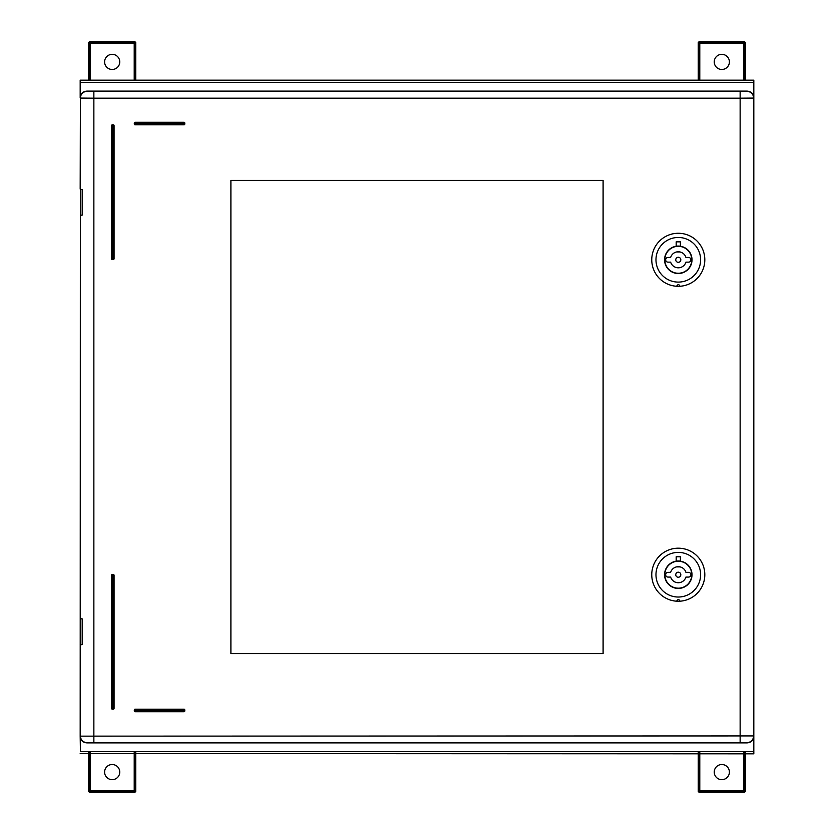 <?xml version="1.0" encoding="UTF-8"?>
<svg xmlns="http://www.w3.org/2000/svg" width="834" height="834" viewBox="0 0 834 834"><rect width="100%" height="100%" fill="white"/><g stroke="black" fill="none" stroke-linecap="round" stroke-linejoin="round"><path stroke-width="1.25" d="M80.46 738.184L80.408 751.632L753.592 751.632L753.54 738.184M93.867 742.541L93.867 98.193L80.387 98.078L80.179 736.141L753.613 735.922L753.613 98.078L740.133 98.193L740.133 742.541L86.913 742.875C82.743 742.562 80.491 740.311 80.179 736.141L80.408 751.632M80.179 753.55L753.821 753.821L753.821 80.179L80.179 80.179L80.179 97.859C80.491 93.689 82.743 91.438 86.913 91.125L93.867 91.459L93.867 98.193L740.133 98.193L740.133 91.459L93.867 91.459M80.179 80.45L753.665 80.491L753.592 82.368L80.408 82.368L80.335 80.491M80.408 82.368L80.46 95.816M753.592 751.632L753.665 753.509L80.335 753.509M753.54 95.816L753.592 82.368M603.097 653.616L603.097 180.384L230.903 180.384L230.903 653.616L603.097 653.616M86.913 742.875L747.087 742.875C751.257 742.562 753.509 740.311 753.821 736.141L753.613 735.922A6.735 6.735 -45 0 1 746.878 742.667L740.133 742.541M740.133 91.459L746.878 91.333A6.735 6.735 -135 0 1 753.613 98.078L753.821 97.859C753.509 93.689 751.257 91.438 747.087 91.125L86.913 91.125M80.179 189.109L80.387 98.078A6.735 6.735 135 0 1 87.122 91.333M80.387 189.318L82.191 189.433L82.191 215.12L80.387 215.235L80.387 618.765L82.191 618.88L82.191 644.567L80.179 644.89M184.804 123.964L184.804 123.13A0.844 0.844 0 0 0 183.96 122.285L135.129 122.285A0.844 0.844 0 0 0 134.284 123.13L134.284 123.964A0.844 0.844 0 0 0 135.129 124.808L183.96 124.808A0.844 0.844 0 0 0 184.804 123.964L183.96 123.964L183.96 124.808A0.844 0.844 0 0 0 184.804 123.964M112.392 709.192L113.236 709.192A0.844 0.844 0 0 0 114.07 708.347L114.07 575.304A0.844 0.844 0 0 0 113.236 574.459L112.392 574.459A0.844 0.844 0 0 0 111.547 575.304L111.547 708.347A0.844 0.844 0 0 0 112.392 709.192L112.392 708.347L111.547 708.347M135.129 711.715L183.96 711.715A0.844 0.844 0 0 0 184.804 710.87L184.804 710.036A0.844 0.844 0 0 0 183.96 709.192L135.129 709.192A0.844 0.844 0 0 0 134.284 710.036L134.284 710.87A0.844 0.844 0 0 0 135.129 711.715L135.129 710.87L134.284 710.87M111.547 125.653L114.07 125.653A0.844 0.844 0 0 0 113.236 124.808L113.236 259.541A0.844 0.844 0 0 0 114.07 258.696L114.07 125.653A0.844 0.844 0 0 0 113.236 124.808L112.392 124.808A0.844 0.844 0 0 0 111.547 125.653L111.547 258.696A0.844 0.844 0 0 0 112.392 259.541L113.236 259.541A0.844 0.844 0 0 0 114.07 258.696L111.547 258.696M680.388 561.157A13.73 13.73 0 0 0 676.186 561.157L676.186 556.778L680.388 556.778L680.388 561.157L676.186 561.157A13.73 13.73 0 0 0 664.562 574.72A13.73 13.73 0 0 0 678.282 588.439A13.73 13.73 0 0 0 692.011 574.72A13.73 13.73 0 0 0 680.388 561.157M676.603 588.335L679.971 588.335L676.603 588.335M700.602 574.72A22.309 22.309 0 0 0 678.282 552.4A22.309 22.309 0 0 0 655.972 574.72A22.309 22.309 0 0 0 678.282 597.029A22.309 22.309 0 0 0 700.602 574.72M704.813 574.72A26.521 26.521 0 0 0 678.282 548.188A26.521 26.521 0 0 0 651.761 574.72A26.521 26.521 0 0 0 676.603 601.189C677.865 599.01 678.991 599.01 679.971 601.189A26.521 26.521 0 0 0 704.813 574.72M676.603 601.189L679.971 601.189M678.282 572.187A2.523 2.523 0 0 0 675.759 574.72A2.523 2.523 0 0 0 678.282 577.243A2.523 2.523 0 0 0 680.815 574.72A2.523 2.523 0 0 0 678.282 572.187M668.013 577.076A2.356 2.356 0 0 1 665.668 574.97L665.668 574.459A2.356 2.356 0 0 1 668.013 572.353L670.64 572.353A7.996 7.996 0 0 1 685.934 572.353L688.561 572.353A2.356 2.356 0 0 1 690.906 574.459L690.917 574.97A2.356 2.356 0 0 1 688.561 577.076L685.934 577.076A7.996 7.996 0 0 1 670.64 577.076L668.013 577.076M677.291 588.147L678.282 588.189A13.469 13.469 0 0 0 691.761 574.72A13.469 13.469 0 0 0 678.282 561.24A13.469 13.469 0 0 0 664.813 574.72A13.469 13.469 0 0 0 678.282 588.189L676.666 588.085M681.263 561.574L680.627 561.449M679.095 561.272L678.532 561.24M678.282 561.24L679.971 561.345L678.282 561.24M682.493 587.511L681.92 587.689M681.263 587.855L679.971 588.085M675.957 561.449L675.311 561.574M676.603 566.891L679.971 566.891L676.603 566.891M678.282 582.716L679.971 582.539L678.282 582.716M680.388 246.228A13.73 13.73 0 0 0 676.186 246.228L676.186 241.85L680.388 241.85L680.388 246.228L676.186 246.228A13.73 13.73 0 0 0 664.562 259.791A13.73 13.73 0 0 0 678.282 273.51A13.73 13.73 0 0 0 692.011 259.791A13.73 13.73 0 0 0 680.388 246.228M676.603 273.416L679.971 273.416L676.603 273.416M700.602 259.791A22.309 22.309 0 0 0 678.282 237.471A22.309 22.309 0 0 0 655.972 259.791A22.309 22.309 0 0 0 678.282 282.101A22.309 22.309 0 0 0 700.602 259.791M704.813 259.791A26.521 26.521 0 0 0 678.282 233.27A26.521 26.521 0 0 0 651.761 259.791A26.521 26.521 0 0 0 676.603 286.26C677.865 284.081 678.991 284.081 679.971 286.26A26.521 26.521 0 0 0 704.813 259.791M676.603 286.26L679.971 286.26M678.282 257.268A2.523 2.523 0 0 0 675.759 259.791A2.523 2.523 0 0 0 678.282 262.314A2.523 2.523 0 0 0 680.815 259.791A2.523 2.523 0 0 0 678.282 257.268M668.013 262.147A2.356 2.356 0 0 1 665.668 260.041L665.668 259.541A2.356 2.356 0 0 1 668.013 257.435L670.64 257.435A7.996 7.996 0 0 1 685.934 257.435L688.561 257.435A2.356 2.356 0 0 1 690.906 259.541L690.917 260.041A2.356 2.356 0 0 1 688.561 262.147L685.934 262.147A7.996 7.996 0 0 1 670.64 262.147L668.013 262.147M676.655 273.166L678.282 273.26A13.469 13.469 0 0 0 691.761 259.791A13.469 13.469 0 0 0 678.282 246.322A13.469 13.469 0 0 0 664.813 259.791A13.469 13.469 0 0 0 678.282 273.26L676.666 273.166M681.263 246.655L680.627 246.52M679.095 246.343L678.532 246.322M678.282 246.322L679.971 246.426L678.282 246.322M682.493 272.593L681.92 272.76M681.263 272.927L679.971 273.156M677.291 273.229L676.614 273.156M675.957 246.52L675.311 246.645M676.603 251.972L679.971 251.972L676.603 251.972M678.282 267.787L679.971 267.61L678.282 267.787M698.246 80.179L698.246 42.544L699.08 41.7L744.553 41.7L745.398 42.544L744.699 43.243A0.844 0.844 -135 0 0 743.855 42.398L743.855 43.243L744.699 43.243L744.699 80.179M745.398 80.179L745.398 42.544M699.789 80.179L699.789 42.398A0.844 0.844 135 0 0 698.944 43.243L743.855 43.243L743.855 80.179M721.817 54.335A7.579 7.579 0 0 0 714.238 61.914A7.579 7.579 0 0 0 721.817 69.483A7.579 7.579 0 0 0 729.396 61.914A7.579 7.579 0 0 0 721.817 54.335M88.602 80.179L88.602 42.544L89.447 41.7L134.92 41.7L135.754 42.544L135.056 43.243A0.844 0.844 -135 0 0 134.211 42.398L134.211 43.243L135.056 43.243L135.056 80.179M135.754 80.179L135.754 42.544M90.145 80.179L90.145 42.398A0.844 0.844 135 0 0 89.301 43.243L134.211 43.243L134.211 80.179M112.183 54.335A7.579 7.579 0 0 0 104.604 61.914A7.579 7.579 0 0 0 112.183 69.483A7.579 7.579 0 0 0 119.762 61.914A7.579 7.579 0 0 0 112.183 54.335M135.754 753.821L135.754 791.456L134.92 792.3L89.447 792.3L88.602 791.456L89.301 790.757A0.844 0.844 45 0 0 90.145 791.602L90.145 790.757L89.301 790.757L89.301 753.821M135.754 751.632L135.754 753.509M88.602 751.632L88.602 753.509M88.602 753.821L88.602 791.456M134.211 753.821L134.211 791.602A0.844 0.844 -45 0 0 135.056 790.757L90.145 790.757L90.145 753.821M112.183 779.665A7.579 7.579 0 0 0 119.762 772.086A7.579 7.579 0 0 0 112.183 764.517A7.579 7.579 0 0 0 104.604 772.086A7.579 7.579 0 0 0 112.183 779.665M745.398 753.821L745.398 791.456L744.553 792.3L699.08 792.3L698.246 791.456L698.944 790.757A0.844 0.844 45 0 0 699.789 791.602L699.789 790.757L698.944 790.757L698.944 753.821M745.398 751.632L745.398 753.509M698.246 751.632L698.246 753.509M698.246 753.821L698.246 791.456M743.855 753.821L743.855 791.602A0.844 0.844 -45 0 0 744.699 790.757L699.789 790.757L699.789 753.821M721.817 779.665A7.579 7.579 0 0 0 729.396 772.086A7.579 7.579 0 0 0 721.817 764.517A7.579 7.579 0 0 0 714.238 772.086A7.579 7.579 0 0 0 721.817 779.665M80.387 644.682L80.387 735.922A6.735 6.735 45 0 0 87.122 742.667M134.284 123.964A0.844 0.844 0 0 0 135.129 124.808L135.129 123.13L183.96 123.13L183.96 123.964L134.284 123.964M134.284 123.13L135.129 123.13L135.129 122.285M183.96 122.285L183.96 123.13L184.804 123.13M114.07 708.347L112.392 708.347L112.392 575.304L113.236 575.304L113.236 709.192M111.547 575.304L112.392 575.304L112.392 574.459M113.236 574.459L113.236 575.304L114.07 575.304M183.96 710.87L183.96 711.715A0.844 0.844 0 0 0 184.804 710.87L135.129 710.87L135.129 710.036L184.804 710.036A0.844 0.844 0 0 0 183.96 709.192L183.96 710.87M135.129 709.192A0.844 0.844 0 0 0 134.284 710.036L135.129 710.036L135.129 709.192M112.392 259.541L112.392 124.808M698.944 80.179L698.944 43.243L698.246 42.544M744.553 41.7L743.855 42.398L699.789 42.398L699.08 41.7M89.301 80.179L89.301 43.243L88.602 42.544M134.92 41.7L134.211 42.398L90.145 42.398L89.447 41.7M135.056 753.821L135.056 790.757L135.754 791.456M135.056 751.632L135.056 753.509M89.301 753.509L89.301 751.632M89.447 792.3L90.145 791.602L134.211 791.602L134.92 792.3M134.211 751.632L134.211 753.509M90.145 753.509L90.145 751.632M744.699 753.821L744.699 790.757L745.398 791.456M744.699 751.632L744.699 753.509M698.944 753.509L698.944 751.632M699.08 792.3L699.789 791.602L743.855 791.602L744.553 792.3M743.855 751.632L743.855 753.509M699.789 753.509L699.789 751.632"/></g></svg>
